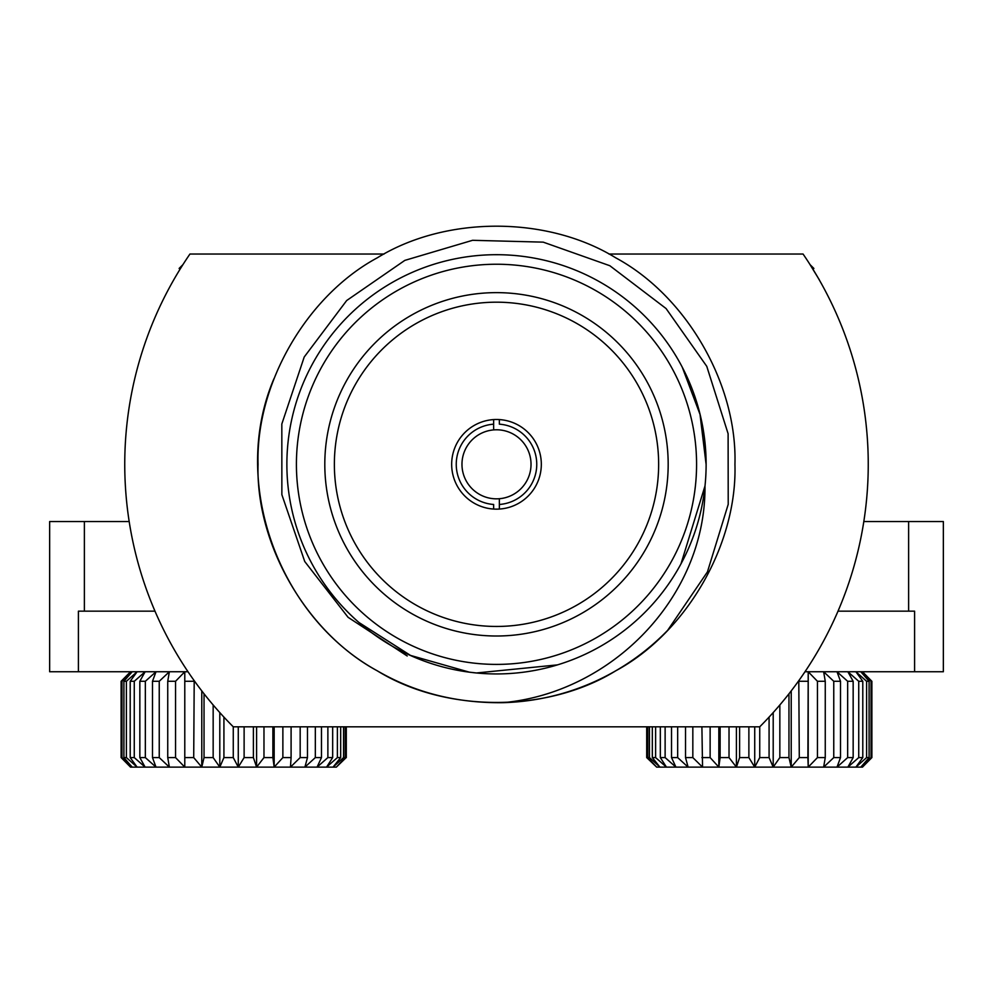 <?xml version="1.0" encoding="UTF-8"?>
<svg xmlns="http://www.w3.org/2000/svg" width="993" height="993" viewBox="0 0 993 993"><rect width="100%" height="100%" fill="white"/><g stroke="black" fill="none" stroke-linecap="round" stroke-linejoin="round"><path stroke-width="1.49" d="M84.38 521.548L84.38 611.167L78.41 611.167L78.41 671.752L49.65 671.752L49.65 521.548L129.177 521.548M863.823 521.548L943.35 521.548L943.35 671.752L914.59 671.752L914.59 611.167L908.62 611.167L908.62 521.548M84.38 611.167L154.982 611.167M838.018 611.167L908.62 611.167M78.41 671.752L188 671.752M805 671.752L914.59 671.752M179.15 268.47L180.018 269.289M346.197 757.585L336.342 767.13L346.197 757.585L346.197 726.814M253.389 726.814L253.389 757.585L256.591 767.13L238.27 767.13L244.117 757.585L244.117 726.814M244.117 757.585L253.389 757.585M263.977 757.585L272.876 757.585L274.167 767.13L256.591 767.13L263.977 757.585L263.977 726.814M272.876 726.814L272.876 757.585M307.482 726.814L307.482 757.585L304.901 767.13L290.452 767.13L300.171 757.585L300.171 726.814M300.171 757.585L307.482 757.585M282.868 757.585L291.098 757.585L290.452 767.13L274.167 767.13L282.868 757.585L282.868 726.814M291.098 726.814L291.098 757.585M315.327 757.585L321.484 757.585L317.065 767.13L304.901 767.13L315.327 757.585L315.327 726.814M321.484 726.814L321.484 757.585M327.876 757.585L332.667 757.585L326.548 767.13L317.065 767.13L327.876 757.585L327.876 726.814M332.667 726.814L332.667 757.585M337.384 757.585L340.673 757.585L333.04 767.13L326.548 767.13L337.384 757.585L337.384 726.814M340.673 726.814L340.673 757.585M343.553 757.585L345.229 757.585L336.342 767.13L333.04 767.13L343.553 757.585L343.553 726.814M345.229 726.814L345.229 757.585M384.08 254.034L189.936 254.034A371.754 371.754 0 0 0 233.268 726.814L233.268 757.585L238.27 767.13L219.801 767.13L223.922 757.585L223.922 717.107M223.922 757.585L233.268 757.585M213.16 704.98L213.16 757.585L219.801 767.13L201.778 767.13L204.037 757.585L204.037 693.809M204.037 757.585L213.16 757.585M194.206 680.689L193.709 757.585L201.778 767.13L184.785 767.13L184.785 671.752L175.55 681.285L175.55 757.585L184.785 767.13L169.356 767.13L167.743 757.585L167.743 681.285L169.356 671.752L159.24 681.285L159.24 757.585L169.356 767.13L145.127 767.13L139.839 757.585L139.839 681.285L145.127 671.752L134.266 681.285L134.266 757.585L145.127 767.13L137.108 767.13L130.207 757.585L130.207 681.285L137.108 671.752L126.396 681.285L126.396 757.585L137.108 767.13L132.193 767.13L123.902 757.585L123.902 681.285L132.193 671.752L121.965 681.285L121.965 757.585L132.193 767.13L130.53 767.13L121.121 757.585L121.121 681.285L130.53 671.752L121.121 681.285L121.965 681.285M193.709 681.285L185.108 681.285M185.108 757.585L193.709 757.585M175.55 681.285L167.743 681.285M167.743 757.585L175.55 757.585M145.338 681.285L145.338 757.585L156 767.13L152.488 757.585L152.488 681.285L156 671.752L145.338 681.285L139.839 681.285M139.839 757.585L145.338 757.585M152.488 757.585L159.24 757.585M159.24 681.285L152.488 681.285M134.266 681.285L130.207 681.285M130.207 757.585L134.266 757.585M126.396 681.285L123.902 681.285M123.902 757.585L126.396 757.585M130.53 767.13L121.121 757.585L121.965 757.585M184.785 671.752L184.785 767.13M201.778 690.905L201.778 767.13M219.801 712.589L219.801 767.13M238.27 726.814L238.27 767.13M274.167 726.814L274.167 767.13M256.591 726.814L256.591 767.13M813.85 268.47L812.982 269.289M646.704 757.585L656.658 767.13L646.704 757.585L646.704 726.814M646.803 757.585L646.803 726.814M739.611 726.814L739.611 757.585L736.409 767.13L754.73 767.13L748.883 757.585L739.611 757.585M748.883 757.585L748.883 726.814M720.124 726.814L720.124 757.585L718.833 767.13L736.409 767.13L729.023 757.585L729.023 726.814M729.023 757.585L720.124 757.585M685.518 726.814L685.518 757.585L688.099 767.13L702.548 767.13L692.829 757.585L685.518 757.585M692.829 757.585L692.829 726.814M701.902 726.814L702.548 767.13L718.833 767.13L710.132 757.585L710.132 726.814M710.132 757.585L701.902 757.585M671.516 726.814L671.516 757.585L675.935 767.13L688.099 767.13L677.673 757.585L677.673 726.814M677.673 757.585L671.516 757.585M660.333 726.814L660.333 757.585L666.452 767.13L675.935 767.13L665.124 757.585L665.124 726.814M665.124 757.585L660.333 757.585M652.327 726.814L652.327 757.585L659.96 767.13L666.452 767.13L655.616 757.585L655.616 726.814M655.616 757.585L652.327 757.585M647.771 726.814L647.771 757.585L656.658 767.13L659.96 767.13L649.447 757.585L649.447 726.814M649.447 757.585L647.771 757.585M803.064 254.034L608.92 254.034L803.064 254.034A371.754 371.754 0 0 1 759.732 726.814L759.732 757.585L754.73 767.13L773.199 767.13L769.078 757.585L759.732 757.585M769.078 757.585L769.078 717.107M779.84 704.98L779.84 757.585L773.199 767.13L791.222 767.13L788.963 757.585L779.84 757.585M788.963 757.585L788.963 693.809M798.794 680.689L799.291 757.585L791.222 767.13L808.215 767.13L807.892 757.585L799.291 757.585M807.892 757.585L808.215 671.752L817.45 681.285L817.45 757.585L808.215 767.13L823.644 767.13L825.257 757.585L817.45 757.585M799.291 681.285L807.892 681.285M825.257 757.585L825.257 681.285L823.644 671.752L833.76 681.285L840.512 681.285L837 671.752L847.662 681.285L847.662 757.585L837 767.13L847.873 767.13L853.161 757.585L847.662 757.585M817.45 681.285L825.257 681.285M853.161 757.585L853.161 681.285L847.873 671.752L858.734 681.285L858.734 757.585L847.873 767.13L855.892 767.13L862.793 757.585L858.734 757.585M847.662 681.285L853.161 681.285M833.76 681.285L833.76 757.585L823.644 767.13L837 767.13L840.512 757.585L840.512 681.285M840.512 757.585L833.76 757.585M862.793 757.585L862.793 681.285L855.892 671.752L866.604 681.285L866.604 757.585L855.892 767.13L860.807 767.13L869.098 757.585L866.604 757.585M858.734 681.285L862.793 681.285M869.098 757.585L869.098 681.285L860.807 671.752L871.035 681.285L871.035 757.585L860.807 767.13L862.47 767.13L871.879 757.585L871.035 757.585M866.604 681.285L869.098 681.285M862.47 767.13L871.879 757.585L871.879 681.285L862.47 671.752L871.879 681.285L871.035 681.285M808.215 671.752L808.215 767.13M791.222 690.905L791.222 767.13M773.199 712.589L773.199 767.13M754.73 726.814L754.73 767.13M718.833 726.814L718.833 767.13M736.409 726.814L736.409 767.13M499.367 419.58L499.367 424.172A40.254 40.254 0 0 1 536.754 464.314A40.254 40.254 0 0 1 499.367 504.469L499.367 498.722A34.532 34.532 0 0 0 531.032 464.314A34.532 34.532 0 0 0 493.633 429.907A34.532 34.532 0 0 0 461.968 464.314A34.532 34.532 0 0 0 499.367 498.722L499.367 509.061M493.633 509.061L493.633 504.469A40.254 40.254 0 0 1 456.246 464.314A40.254 40.254 0 0 1 493.633 424.172L493.633 419.58M493.633 424.172L493.633 429.907L493.633 424.172M819.312 279.79L809.394 263.579M407.204 655.988L348.071 617.298L304.727 561.492L281.863 494.663L281.826 424.011L304.218 356.996L346.681 300.531L404.821 260.389L472.581 240.306L543.221 242.143L609.839 265.727L666.08 308.55L706.768 366.343L728.105 433.705L728.217 504.332L707.438 571.894L667.668 630.319A238.444 238.444 0 0 1 503.103 702.672C456.768 703.28 414.813 692.667 377.278 670.821C306.589 632.727 255.697 544.586 258.056 464.314C255.697 384.055 306.589 295.914 377.278 257.82C445.609 215.655 547.391 215.655 615.722 257.82C686.411 295.914 737.303 384.055 734.944 464.314C737.303 544.586 686.411 632.727 615.722 670.821C547.391 712.986 445.609 712.986 377.278 670.821C306.589 632.727 255.697 544.586 258.056 464.314C255.697 384.055 306.589 295.914 377.278 257.82C445.609 215.655 547.391 215.655 615.722 257.82C686.411 295.914 737.303 384.055 734.944 464.314C737.303 544.586 686.411 632.727 615.722 670.821C547.391 712.986 445.609 712.986 377.278 670.821C306.589 632.727 255.697 544.586 258.056 464.314C255.697 384.055 306.589 295.914 377.278 257.82C445.609 215.655 547.391 215.655 615.722 257.82C686.411 295.914 737.303 384.055 734.944 464.314C737.303 544.586 686.411 632.727 615.722 670.821C547.391 712.986 445.609 712.986 377.278 670.821C306.589 632.727 255.697 544.586 258.056 464.314C255.697 384.055 306.589 295.914 377.278 257.82C445.609 215.655 547.391 215.655 615.722 257.82C686.411 295.914 737.303 384.055 734.944 464.314C737.303 544.586 686.411 632.727 615.722 670.821C547.391 712.986 445.609 712.986 377.278 670.821C278.35 616.603 229.855 481.953 273.956 378.705M706.097 464.314L700.015 414.354L682.265 367.211M358.945 622.499L410.506 655.417L469.341 672.162L476.479 672.969L557.421 664.888M680.987 563.85L704.98 485.999C705.986 596.656 612.16 692.704 503.103 702.672M668.177 464.314A171.677 171.677 0 0 0 410.655 315.637A171.677 171.677 0 0 0 410.655 613.004A171.677 171.677 0 0 0 668.177 464.314M706.122 464.314A209.622 209.622 0 0 1 391.689 645.86A209.622 209.622 0 0 1 391.689 282.782A209.622 209.622 0 0 1 706.122 464.314A209.622 209.622 0 0 1 391.689 645.86A209.622 209.622 0 0 1 391.689 282.782A209.622 209.622 0 0 1 706.122 464.314M658.644 464.314A162.144 162.144 0 0 0 415.434 323.904A162.144 162.144 0 0 0 415.434 604.737A162.144 162.144 0 0 0 658.644 464.314M189.936 254.034L345.055 254.034M233.268 726.814L759.732 726.814M541.322 464.314A44.822 44.822 0 0 0 474.083 425.5A44.822 44.822 0 0 0 474.083 503.141A44.822 44.822 0 0 0 541.322 464.314M696.577 464.314A200.077 200.077 0 0 0 396.455 291.048A200.077 200.077 0 0 0 396.455 637.593A200.077 200.077 0 0 0 696.577 464.314M182.911 264.672L179.125 268.445M346.296 726.814L346.296 757.585M810.089 264.672L813.875 268.445"/></g></svg>
